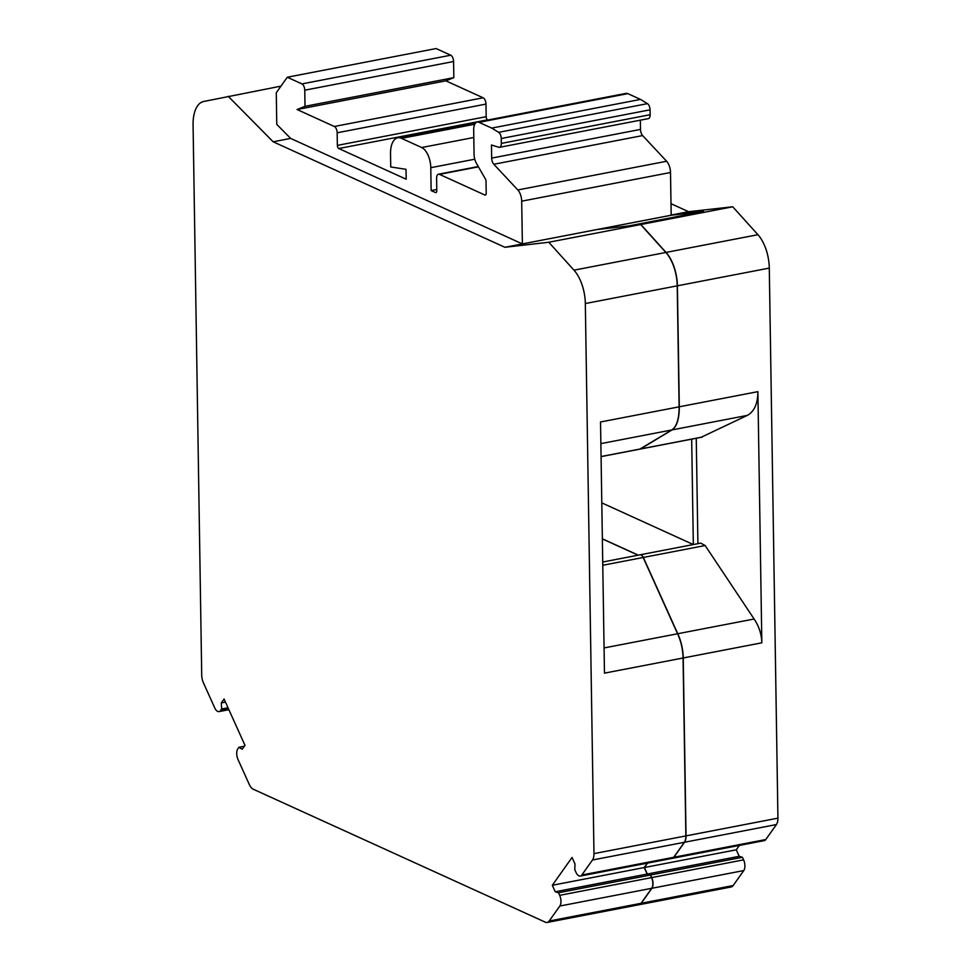 <?xml version="1.0" encoding="UTF-8"?>
<svg xmlns="http://www.w3.org/2000/svg" width="971" height="971" viewBox="0 0 971 971"><rect width="100%" height="100%" fill="white"/><g stroke="black" fill="none" stroke-linecap="round" stroke-linejoin="round"><path stroke-width="1.46" d="M602.36 538.917L638.117 555.194L602.724 562.015L640.059 554.817A5.644 2.816 79.1 0 1 643.166 557.488L677.576 633.76A31.594 15.754 79.1 0 1 683.062 657.998L685.866 835.91A10.535 5.256 79.1 0 1 684.349 842.294L673.716 857.284A7.902 3.933 79.1 0 1 672.199 858.364L580.306 876.073A7.902 3.933 79.1 0 1 575.973 872.334L574.808 869.749L574.99 863.959L572.053 857.454L552.317 885.273L555.254 891.766L558.495 892.75L559.66 895.335A7.902 3.933 79.1 0 1 559.818 906.028L549.185 921.018A10.535 5.256 79.1 0 1 547.159 922.45A10.535 5.256 79.1 0 1 545.326 922.183L253.225 789.205A10.535 5.256 79.1 0 1 249.28 784.471L238.016 759.516A7.902 3.933 79.1 0 1 237.846 748.823L238.951 747.269L242.192 749.248L244.971 745.34L224.07 699.035L221.303 702.931L221.667 708.976L220.563 710.529A7.902 3.933 79.1 0 1 219.045 711.597A7.902 3.933 79.1 0 1 214.712 707.859L203.449 682.892A10.535 5.256 79.1 0 1 201.713 675.027L193.071 124.968A31.594 15.754 79.1 0 1 203.534 101.518L280.959 86.14M436.78 189.491L431.136 190.571L435.457 192.537A2.634 1.311 -100.9 0 0 435.918 192.61A2.634 1.311 -100.9 0 0 436.792 190.644L436.61 178.397A5.632 2.804 79.1 0 1 438.491 174.21A5.632 2.804 79.1 0 1 439.475 174.355L484.857 195.013A2.634 1.311 -100.9 0 0 485.318 195.086A2.634 1.311 -100.9 0 0 486.192 193.12L486.01 181.298A2.634 1.311 -100.9 0 0 485.415 179.004L476.47 163.407A10.535 5.243 79.1 0 1 474.066 154.219L473.69 129.896A10.535 5.243 79.1 0 1 477.222 122.067A10.535 5.243 79.1 0 1 479.055 122.334L491.727 128.099L640.532 99.406L627.861 93.641A10.535 5.243 -100.9 0 0 626.028 93.386L477.222 122.067M487.94 120.003L487.6 119.846A2.634 1.311 79.1 0 1 486.18 116.69L485.973 104.091A5.268 2.622 -100.9 0 0 483.133 97.792L445.871 80.836L297.065 109.517L334.327 126.485A5.268 2.622 79.1 0 1 337.168 132.784L337.362 145.383A2.634 1.311 -100.9 0 0 338.782 148.527L406.169 179.21L406.012 169.318L390.73 166.963L390.524 153.867A21.593 10.766 -100.9 0 1 397.758 137.821L475.839 122.771M297.065 109.517L305.015 106.325L304.76 90.194A5.268 2.622 -100.9 0 0 301.92 83.907L287.282 77.231L276.274 92.743L276.771 124.385L290.645 138.416L522.374 243.915L596.777 229.581L640.666 224.544L548.773 242.252L504.908 247.289L671.179 215.234L670.512 172.498A10.535 5.243 -100.9 0 0 666.628 161.259L642.62 135.576A5.777 2.877 79.1 0 1 640.496 129.41L640.35 120.173M671.01 203.704L688.573 211.702L671.179 215.052L703.574 211.46L629.208 225.842L596.971 229.544L671.374 215.21L703.016 211.569M445.871 80.836L453.833 77.644L453.578 61.513A5.268 2.622 -100.9 0 0 450.738 55.213L436.088 48.55L287.282 77.231M305.015 106.325L453.833 77.644M504.908 247.289L273.167 141.79L228.209 96.311M273.167 141.79L290.645 138.416M691.68 439.159L693.33 544.549L638.299 555.157L602.36 538.796M639.136 904.717A10.535 5.256 -100.9 0 0 639.234 904.705A10.535 5.256 -100.9 0 0 641.248 903.273L651.893 888.271A7.902 3.933 -100.9 0 0 651.723 877.59L650.558 875.005L647.317 874.021L644.392 867.528L647.511 863.122M672.284 858.34A7.902 3.933 -100.9 0 0 672.381 858.328A7.902 3.933 -100.9 0 0 673.898 857.247L684.531 842.258A10.535 5.256 -100.9 0 0 686.036 835.873L683.244 657.962A31.594 15.754 -100.9 0 0 677.758 633.723L643.336 557.451A5.644 2.816 -100.9 0 0 640.241 554.781A5.644 2.816 -100.9 0 0 640.156 554.805M629.172 225.806L640.848 224.507L666.045 252.424A31.594 15.754 79.1 0 1 677.394 285.802L679.299 406.8C679.299 418.817 676.884 426.512 672.041 429.91L640.375 449.051M647.329 863.158L644.21 867.552L647.147 874.058L650.376 875.041L651.541 877.614A7.902 3.933 79.1 0 1 651.711 888.307L641.078 903.297A10.535 5.256 79.1 0 1 639.052 904.741L547.159 922.45M640.666 224.544L665.863 252.46A31.594 15.754 79.1 0 1 677.224 285.838L679.117 406.837C679.13 418.841 676.702 426.548 671.859 429.947L639.889 449.075M697.906 543.663L696.256 438.273M491.727 128.099L498.645 132.335A5.268 2.622 79.1 0 1 501.242 138.501L501.327 143.405A5.268 2.622 79.1 0 1 499.555 147.313A5.268 2.622 79.1 0 1 498.863 147.276L491.472 144.995L491.678 158.103A5.777 2.877 -100.9 0 0 493.814 164.269L517.822 189.952A10.535 5.243 79.1 0 1 521.694 201.179L522.374 243.915M499.555 147.313L648.373 118.632A5.268 2.622 -100.9 0 0 650.133 114.712L650.06 109.82A5.268 2.622 -100.9 0 0 647.463 103.654L640.532 99.406M701.183 437.253L747.294 415.406C754.285 411.595 757.817 403.681 757.89 391.653L761.834 642.814C761.58 634.209 759.006 626.271 754.115 619.013L705.152 545.532L700.71 543.129L640.241 554.781M688.573 211.702L732.729 206.787L757.938 234.703L666.045 252.424M672.381 858.328L764.262 840.619A7.902 3.933 -100.9 0 0 765.791 839.539L776.424 824.549A10.535 5.256 -100.9 0 0 777.929 818.152L769.287 268.093A31.594 15.754 -100.9 0 0 757.938 234.703M639.234 904.705L731.114 886.984A10.535 5.256 -100.9 0 0 733.141 885.552L743.774 870.562A7.902 3.933 -100.9 0 0 743.604 859.869L742.439 857.284L739.21 856.313L736.273 849.807L739.392 845.413M754.115 619.013L677.758 633.723M644.392 867.528L736.273 849.807M647.317 874.021L739.21 856.313M650.558 875.005L742.439 857.284M732.729 206.787L640.848 224.507M431.136 190.571L430.784 167.692A16.847 8.399 -100.9 0 0 421.693 147.531L401.521 138.355A21.593 10.766 -100.9 0 0 397.758 137.821M548.773 242.252L573.982 270.169A31.594 15.754 79.1 0 1 585.331 303.547L593.973 853.618A10.535 5.256 79.1 0 1 592.468 860.003L581.835 875.005A7.902 3.933 79.1 0 1 580.306 876.073M644.21 867.552L552.317 885.273M647.147 874.058L555.254 891.766M650.376 875.041L558.495 892.75M244.34 746.226L238.951 747.269M225.466 702.13L221.303 702.931M228.003 707.75L221.667 708.976M683.062 657.998L604.472 673.146L600.527 421.984L679.117 406.837M604.071 647.936L677.576 633.76M601.802 502.869L693.33 544.549M435.457 192.537L436.319 192.367M338.782 148.527L487.6 119.846M334.327 126.485L483.133 97.792M640.654 448.918L601.073 456.552M671.859 429.947L600.867 443.626M517.822 189.952L666.628 161.259M521.694 201.179L670.512 172.498M493.814 164.269L642.62 135.576M491.678 158.103L640.496 129.41M501.327 143.405L650.133 114.712M501.242 138.501L650.06 109.82M498.645 132.335L647.463 103.654M479.055 122.334L627.861 93.641M484.857 195.013L485.718 194.855M439.475 174.355L478.436 166.842M337.362 145.383L486.18 116.69M337.168 132.784L485.973 104.091M705.152 545.532L643.336 557.451M761.834 642.814L683.244 657.962M686.036 835.873L777.929 818.152M684.531 842.258L776.424 824.549M673.898 857.247L765.791 839.539M651.723 877.59L743.604 859.869M651.893 888.271L743.774 870.562M641.248 903.273L733.141 885.552M769.287 268.093L677.394 285.802M679.299 406.8L757.89 391.653M672.041 429.91L747.294 415.406M640.836 448.893L702.3 437.035M301.92 83.907L450.738 55.213M304.76 90.194L453.578 61.513M665.863 252.46L573.982 270.169M677.224 285.838L585.331 303.547M684.349 842.294L592.468 860.003M685.866 835.91L593.973 853.618M673.716 857.284L581.835 875.005M651.541 877.614L559.66 895.335M651.711 888.307L559.818 906.028M641.078 903.297L549.185 921.018M228.561 708.988L220.563 710.529M602.773 565.268L643.166 557.488M401.521 138.355L474.746 124.239M421.693 147.531L473.812 137.494M430.784 167.692L474.783 159.208M640.314 449.063L601.073 456.625M438.491 174.21L478.266 166.551M701.79 437.205L640.484 449.027M228.889 709.704L219.045 711.597"/></g></svg>
